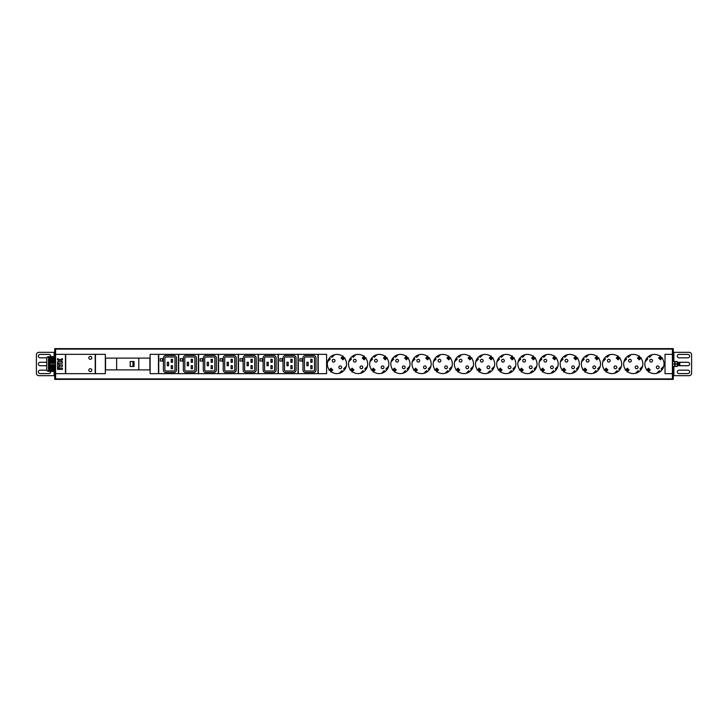 <?xml version="1.0" encoding="UTF-8"?>
<svg xmlns="http://www.w3.org/2000/svg" width="728" height="728" viewBox="0 0 728 728"><rect width="100%" height="100%" fill="white"/><g stroke="black" fill="none" stroke-linecap="round" stroke-linejoin="round"><path stroke-width="1.09" d="M672.399 349.112L55.601 349.112L55.601 348.621L672.399 348.621L672.399 354.327L665.019 354.327L665.019 373.673L672.399 373.673L672.399 379.379L55.601 379.379L55.601 354.327L65.447 354.327L65.447 373.673L55.601 373.673M55.601 349.112L55.601 354.327M88.825 357.848A1.474 1.474 0 0 0 90.299 359.323A1.474 1.474 0 0 0 91.783 357.848A1.474 1.474 0 0 0 90.299 356.374A1.474 1.474 0 0 0 88.825 357.848M88.825 370.152A1.474 1.474 0 0 0 90.299 371.626A1.474 1.474 0 0 0 91.783 370.152A1.474 1.474 0 0 0 90.299 368.677A1.474 1.474 0 0 0 88.825 370.152M65.693 373.673L95.222 373.673L95.222 354.327L65.693 354.327L65.693 373.673M95.468 354.327L95.468 373.673L105.314 373.673L105.314 354.327L95.468 354.327M150.114 354.327L150.114 373.673L158.477 373.673L158.477 354.327L150.114 354.327M158.731 354.327L158.731 373.673L178.415 373.673L178.415 354.327L158.731 354.327M178.66 354.327L178.66 373.673L198.353 373.673L198.353 354.327L178.66 354.327M198.598 354.327L198.598 373.673L218.291 373.673L218.291 354.327L198.598 354.327M218.537 354.327L218.537 373.673L238.229 373.673L238.229 354.327L218.537 354.327M238.475 354.327L238.475 373.673L258.167 373.673L258.167 354.327L238.475 354.327M258.413 354.327L258.413 373.673L278.096 373.673L278.096 354.327L258.413 354.327M278.351 354.327L278.351 373.673L298.034 373.673L298.034 354.327L278.351 354.327M298.28 354.327L298.28 373.673L317.972 373.673L317.972 354.327L298.28 354.327M318.218 354.327L318.218 373.673L326.59 373.673L326.59 354.327L318.218 354.327M346.528 364A9.601 9.601 0 0 0 336.928 354.399A9.601 9.601 0 0 0 327.327 364A9.601 9.601 0 0 0 336.928 373.601A9.601 9.601 0 0 0 346.528 364M367.695 364A9.601 9.601 0 0 0 358.094 354.399A9.601 9.601 0 0 0 348.494 364A9.601 9.601 0 0 0 358.094 373.601A9.601 9.601 0 0 0 367.695 364M388.861 364A9.601 9.601 0 0 0 379.261 354.399A9.601 9.601 0 0 0 369.66 364A9.601 9.601 0 0 0 379.261 373.601A9.601 9.601 0 0 0 388.861 364M410.028 364A9.601 9.601 0 0 0 400.427 354.399A9.601 9.601 0 0 0 390.827 364A9.601 9.601 0 0 0 400.427 373.601A9.601 9.601 0 0 0 410.028 364M431.194 364A9.601 9.601 0 0 0 421.594 354.399A9.601 9.601 0 0 0 411.993 364A9.601 9.601 0 0 0 421.594 373.601A9.601 9.601 0 0 0 431.194 364M452.361 364A9.601 9.601 0 0 0 442.761 354.399A9.601 9.601 0 0 0 433.16 364A9.601 9.601 0 0 0 442.761 373.601A9.601 9.601 0 0 0 452.361 364M473.528 364A9.601 9.601 0 0 0 463.927 354.399A9.601 9.601 0 0 0 454.327 364A9.601 9.601 0 0 0 463.927 373.601A9.601 9.601 0 0 0 473.528 364M494.694 364A9.601 9.601 0 0 0 485.094 354.399A9.601 9.601 0 0 0 475.493 364A9.601 9.601 0 0 0 485.094 373.601A9.601 9.601 0 0 0 494.694 364M515.861 364A9.601 9.601 0 0 0 506.26 354.399A9.601 9.601 0 0 0 496.669 364A9.601 9.601 0 0 0 506.26 373.601A9.601 9.601 0 0 0 515.861 364M537.027 364A9.601 9.601 0 0 0 527.427 354.399A9.601 9.601 0 0 0 517.836 364A9.601 9.601 0 0 0 527.427 373.601A9.601 9.601 0 0 0 537.027 364M558.194 364A9.601 9.601 0 0 0 548.594 354.399A9.601 9.601 0 0 0 539.002 364A9.601 9.601 0 0 0 548.594 373.601A9.601 9.601 0 0 0 558.194 364M579.361 364A9.601 9.601 0 0 0 569.769 354.399A9.601 9.601 0 0 0 560.169 364A9.601 9.601 0 0 0 569.769 373.601A9.601 9.601 0 0 0 579.361 364M600.527 364A9.601 9.601 0 0 0 590.936 354.399A9.601 9.601 0 0 0 581.335 364A9.601 9.601 0 0 0 590.936 373.601A9.601 9.601 0 0 0 600.527 364M621.703 364A9.601 9.601 0 0 0 612.102 354.399A9.601 9.601 0 0 0 602.502 364A9.601 9.601 0 0 0 612.102 373.601A9.601 9.601 0 0 0 621.703 364M642.87 364A9.601 9.601 0 0 0 633.269 354.399A9.601 9.601 0 0 0 623.668 364A9.601 9.601 0 0 0 633.269 373.601A9.601 9.601 0 0 0 642.87 364M664.036 364A9.601 9.601 0 0 0 654.436 354.399A9.601 9.601 0 0 0 644.835 364A9.601 9.601 0 0 0 654.436 373.601A9.601 9.601 0 0 0 664.036 364M149.868 358.094L105.56 358.094L105.56 369.906L149.868 369.906L149.868 358.094M116.635 358.094L116.635 369.906M138.793 358.094L138.793 369.906M130.176 361.543L130.176 366.457L134.043 366.457L134.043 361.543L130.176 361.543M163.4 370.033A2.457 2.457 0 0 0 165.866 372.49L173.983 372.49A2.457 2.457 0 0 0 176.449 370.033L176.449 357.967A2.457 2.457 0 0 0 173.983 355.51L165.866 355.51A2.457 2.457 0 0 0 163.4 357.967L163.4 370.033M164.883 370.033L164.883 357.967A0.983 0.983 0 0 1 165.866 356.984L173.983 356.984A0.983 0.983 0 0 1 174.975 357.967L174.975 370.033A0.983 0.983 0 0 1 173.983 371.016L165.866 371.016A0.983 0.983 0 0 1 164.883 370.033M167.313 365.774L168.596 365.774L168.596 362.226L167.313 362.226L167.313 365.774M171.253 368.723L172.536 368.723L172.536 365.674L171.253 365.674L171.253 368.723M171.253 359.277L171.253 362.326L172.536 362.326L172.536 359.277L171.253 359.277M160.206 360.97L162.517 361.124L162.662 358.804L160.351 358.658L160.206 360.97M183.338 370.033A2.457 2.457 0 0 0 185.804 372.49L193.921 372.49A2.457 2.457 0 0 0 196.387 370.033L196.387 357.967A2.457 2.457 0 0 0 193.921 355.51L185.804 355.51A2.457 2.457 0 0 0 183.338 357.967L183.338 370.033M184.821 370.033L184.821 357.967A0.983 0.983 0 0 1 185.804 356.984L193.921 356.984A0.983 0.983 0 0 1 194.904 357.967L194.904 370.033A0.983 0.983 0 0 1 193.921 371.016L185.804 371.016A0.983 0.983 0 0 1 184.821 370.033M187.251 365.774L188.534 365.774L188.534 362.226L187.251 362.226L187.251 365.774M191.191 368.723L192.474 368.723L192.474 365.674L191.191 365.674L191.191 368.723M191.191 359.277L191.191 362.326L192.474 362.326L192.474 359.277L191.191 359.277M180.144 360.97L182.455 361.124L182.601 358.804L180.289 358.658L180.144 360.97M203.276 370.033A2.457 2.457 0 0 0 205.742 372.49L213.859 372.49A2.457 2.457 0 0 0 216.325 370.033L216.325 357.967A2.457 2.457 0 0 0 213.859 355.51L205.742 355.51A2.457 2.457 0 0 0 203.276 357.967L203.276 370.033M204.75 370.033L204.75 357.967A0.983 0.983 0 0 1 205.742 356.984L213.859 356.984A0.983 0.983 0 0 1 214.842 357.967L214.842 370.033A0.983 0.983 0 0 1 213.859 371.016L205.742 371.016A0.983 0.983 0 0 1 204.75 370.033M207.189 365.774L208.472 365.774L208.472 362.226L207.189 362.226L207.189 365.774M211.129 368.723L212.412 368.723L212.412 365.674L211.129 365.674L211.129 368.723M211.129 359.277L211.129 362.326L212.412 362.326L212.412 359.277L211.129 359.277M200.073 360.97L202.393 361.124L202.539 358.804L200.227 358.658L200.073 360.97M223.214 370.033A2.457 2.457 0 0 0 225.671 372.49L233.797 372.49A2.457 2.457 0 0 0 236.254 370.033L236.254 357.967A2.457 2.457 0 0 0 233.797 355.51L225.671 355.51A2.457 2.457 0 0 0 223.214 357.967L223.214 370.033M224.688 370.033L224.688 357.967A0.983 0.983 0 0 1 225.671 356.984L233.797 356.984A0.983 0.983 0 0 1 234.78 357.967L234.78 370.033A0.983 0.983 0 0 1 233.797 371.016L225.671 371.016A0.983 0.983 0 0 1 224.688 370.033M227.127 365.774L228.41 365.774L228.41 362.226L227.127 362.226L227.127 365.774M231.067 368.723L232.341 368.723L232.341 365.674L231.067 365.674L231.067 368.723M231.067 359.277L231.067 362.326L232.341 362.326L232.341 359.277L231.067 359.277M220.011 360.97L222.331 361.124L222.477 358.804L220.165 358.658L220.011 360.97M243.152 370.033A2.457 2.457 0 0 0 245.609 372.49L253.735 372.49A2.457 2.457 0 0 0 256.192 370.033L256.192 357.967A2.457 2.457 0 0 0 253.735 355.51L245.609 355.51A2.457 2.457 0 0 0 243.152 357.967L243.152 370.033M244.626 370.033L244.626 357.967A0.983 0.983 0 0 1 245.609 356.984L253.735 356.984A0.983 0.983 0 0 1 254.718 357.967L254.718 370.033A0.983 0.983 0 0 1 253.735 371.016L245.609 371.016A0.983 0.983 0 0 1 244.626 370.033M247.065 365.774L248.339 365.774L248.339 362.226L247.065 362.226L247.065 365.774M251.005 368.723L252.279 368.723L252.279 365.674L251.005 365.674L251.005 368.723M251.005 359.277L251.005 362.326L252.279 362.326L252.279 359.277L251.005 359.277M239.949 360.97L242.26 361.124L242.415 358.804L240.094 358.658L239.949 360.97M263.09 370.033A2.457 2.457 0 0 0 265.547 372.49L273.673 372.49A2.457 2.457 0 0 0 276.13 370.033L276.13 357.967A2.457 2.457 0 0 0 273.673 355.51L265.547 355.51A2.457 2.457 0 0 0 263.09 357.967L263.09 370.033M264.564 370.033L264.564 357.967A0.983 0.983 0 0 1 265.547 356.984L273.673 356.984A0.983 0.983 0 0 1 274.656 357.967L274.656 370.033A0.983 0.983 0 0 1 273.673 371.016L265.547 371.016A0.983 0.983 0 0 1 264.564 370.033M267.003 365.774L268.277 365.774L268.277 362.226L267.003 362.226L267.003 365.774M270.934 368.723L272.217 368.723L272.217 365.674L270.934 365.674L270.934 368.723M270.934 359.277L270.934 362.326L272.217 362.326L272.217 359.277L270.934 359.277M259.887 360.97L262.198 361.124L262.344 358.804L260.033 358.658L259.887 360.97M283.019 370.033A2.457 2.457 0 0 0 285.485 372.49L293.602 372.49A2.457 2.457 0 0 0 296.069 370.033L296.069 357.967A2.457 2.457 0 0 0 293.602 355.51L285.485 355.51A2.457 2.457 0 0 0 283.019 357.967L283.019 370.033M284.502 370.033L284.502 357.967A0.983 0.983 0 0 1 285.485 356.984L293.602 356.984A0.983 0.983 0 0 1 294.594 357.967L294.594 370.033A0.983 0.983 0 0 1 293.602 371.016L285.485 371.016A0.983 0.983 0 0 1 284.502 370.033M286.932 365.774L288.215 365.774L288.215 362.226L286.932 362.226L286.932 365.774M290.872 368.723L292.156 368.723L292.156 365.674L290.872 365.674L290.872 368.723M290.872 359.277L290.872 362.326L292.156 362.326L292.156 359.277L290.872 359.277M279.825 360.97L282.136 361.124L282.282 358.804L279.971 358.658L279.825 360.97M302.957 370.033A2.457 2.457 0 0 0 305.423 372.49L313.541 372.49A2.457 2.457 0 0 0 316.007 370.033L316.007 357.967A2.457 2.457 0 0 0 313.541 355.51L305.423 355.51A2.457 2.457 0 0 0 302.957 357.967L302.957 370.033M304.441 370.033L304.441 357.967A0.983 0.983 0 0 1 305.423 356.984L313.541 356.984A0.983 0.983 0 0 1 314.523 357.967L314.523 370.033A0.983 0.983 0 0 1 313.541 371.016L305.423 371.016A0.983 0.983 0 0 1 304.441 370.033M306.87 365.774L308.153 365.774L308.153 362.226L306.87 362.226L306.87 365.774M310.811 368.723L312.094 368.723L312.094 365.674L310.811 365.674L310.811 368.723M310.811 359.277L310.811 362.326L312.094 362.326L312.094 359.277L310.811 359.277M299.763 360.97L302.075 361.124L302.22 358.804L299.909 358.658L299.763 360.97M334.662 354.673L332.004 357.33L331.067 356.401A9.601 9.601 0 0 0 329.32 358.14L330.257 359.077L327.6 361.734M346.255 366.266L343.589 368.923L344.526 369.86A9.601 9.601 0 0 1 342.788 371.599L341.851 370.67L339.184 373.327M342.751 356.438L341.104 358.085L341.641 358.622M342.306 359.286L342.843 359.823L344.49 358.176M331.104 371.562L332.751 369.915L332.214 369.378M331.549 368.714L331.012 368.177L329.365 369.824M334.998 360.697A1.374 1.374 0 0 0 333.615 359.314A1.374 1.374 0 0 0 332.241 360.697A1.374 1.374 0 0 0 333.615 362.071A1.374 1.374 0 0 0 334.998 360.697M341.614 367.303A1.374 1.374 0 0 0 340.231 365.929A1.374 1.374 0 0 0 338.857 367.303A1.374 1.374 0 0 0 340.231 368.686A1.374 1.374 0 0 0 341.614 367.303M355.828 354.673L353.171 357.33L352.234 356.401A9.601 9.601 0 0 0 350.496 358.14L351.424 359.077L348.767 361.734M367.422 366.266L364.755 368.923L365.693 369.86A9.601 9.601 0 0 1 363.954 371.599L363.017 370.67L360.351 373.327M363.918 356.438L362.271 358.085L362.808 358.622M363.472 359.286L364.009 359.823L365.656 358.176M352.27 371.562L353.917 369.915L353.38 369.378M352.716 368.714L352.179 368.177L350.532 369.824M356.165 360.697A1.374 1.374 0 0 0 354.782 359.314A1.374 1.374 0 0 0 353.408 360.697A1.374 1.374 0 0 0 354.782 362.071A1.374 1.374 0 0 0 356.165 360.697M362.781 367.303A1.374 1.374 0 0 0 361.397 365.929A1.374 1.374 0 0 0 360.023 367.303A1.374 1.374 0 0 0 361.397 368.686A1.374 1.374 0 0 0 362.781 367.303M376.995 354.673L374.338 357.33L373.4 356.401A9.601 9.601 0 0 0 371.662 358.14L372.59 359.077L369.933 361.734M388.588 366.266L385.922 368.923L386.859 369.86A9.601 9.601 0 0 1 385.121 371.599L384.184 370.67L381.527 373.327M385.085 356.438L383.438 358.085L383.974 358.622M384.639 359.286L385.176 359.823L386.823 358.176M373.437 371.562L375.084 369.915L374.547 369.378M373.883 368.714L373.346 368.177L371.699 369.824M377.332 360.697A1.374 1.374 0 0 0 375.957 359.314A1.374 1.374 0 0 0 374.574 360.697A1.374 1.374 0 0 0 375.957 362.071A1.374 1.374 0 0 0 377.332 360.697M383.947 367.303A1.374 1.374 0 0 0 382.564 365.929A1.374 1.374 0 0 0 381.19 367.303A1.374 1.374 0 0 0 382.564 368.686A1.374 1.374 0 0 0 383.947 367.303M398.161 354.673L395.504 357.33L394.567 356.401A9.601 9.601 0 0 0 392.829 358.14L393.766 359.077L391.1 361.734M409.755 366.266L407.098 368.923L408.026 369.86A9.601 9.601 0 0 1 406.288 371.599L405.35 370.67L402.693 373.327M406.251 356.438L404.604 358.085L405.141 358.622M405.805 359.286L406.342 359.823L407.989 358.176M394.603 371.562L396.25 369.915L395.714 369.378M395.049 368.714L394.512 368.177L392.865 369.824M398.498 360.697A1.374 1.374 0 0 0 397.124 359.314A1.374 1.374 0 0 0 395.741 360.697A1.374 1.374 0 0 0 397.124 362.071A1.374 1.374 0 0 0 398.498 360.697M405.114 367.303A1.374 1.374 0 0 0 403.731 365.929A1.374 1.374 0 0 0 402.356 367.303A1.374 1.374 0 0 0 403.731 368.686A1.374 1.374 0 0 0 405.114 367.303M419.328 354.673L416.671 357.33L415.734 356.401A9.601 9.601 0 0 0 413.995 358.14L414.933 359.077L412.266 361.734M430.921 366.266L428.264 368.923L429.192 369.86A9.601 9.601 0 0 1 427.454 371.599L426.517 370.67L423.86 373.327M427.418 356.438L425.771 358.085L426.308 358.622M426.972 359.286L427.509 359.823L429.156 358.176M415.77 371.562L417.417 369.915L416.88 369.378M416.216 368.714L415.679 368.177L414.032 369.824M419.665 360.697A1.374 1.374 0 0 0 418.291 359.314A1.374 1.374 0 0 0 416.907 360.697A1.374 1.374 0 0 0 418.291 362.071A1.374 1.374 0 0 0 419.665 360.697M426.28 367.303A1.374 1.374 0 0 0 424.897 365.929A1.374 1.374 0 0 0 423.523 367.303A1.374 1.374 0 0 0 424.897 368.686A1.374 1.374 0 0 0 426.28 367.303M440.504 354.673L437.837 357.33L436.9 356.401A9.601 9.601 0 0 0 435.162 358.14L436.099 359.077L433.433 361.734M452.088 366.266L449.431 368.923L450.368 369.86A9.601 9.601 0 0 1 448.621 371.599L447.684 370.67L445.026 373.327M448.584 356.438L446.937 358.085L447.474 358.622M448.139 359.286L448.675 359.823L450.323 358.176M436.936 371.562L438.584 369.915L438.047 369.378M437.382 368.714L436.846 368.177L435.198 369.824M440.831 360.697A1.374 1.374 0 0 0 439.457 359.314A1.374 1.374 0 0 0 438.074 360.697A1.374 1.374 0 0 0 439.457 362.071A1.374 1.374 0 0 0 440.831 360.697M447.447 367.303A1.374 1.374 0 0 0 446.073 365.929A1.374 1.374 0 0 0 444.69 367.303A1.374 1.374 0 0 0 446.073 368.686A1.374 1.374 0 0 0 447.447 367.303M461.67 354.673L459.004 357.33L458.067 356.401A9.601 9.601 0 0 0 456.329 358.14L457.266 359.077L454.6 361.734M473.255 366.266L470.597 368.923L471.535 369.86A9.601 9.601 0 0 1 469.788 371.599L468.85 370.67L466.193 373.327M469.751 356.438L468.104 358.085L468.641 358.622M469.305 359.286L469.842 359.823L471.489 358.176M458.103 371.562L459.75 369.915L459.213 369.378M458.549 368.714L458.012 368.177L456.365 369.824M461.998 360.697A1.374 1.374 0 0 0 460.624 359.314A1.374 1.374 0 0 0 459.241 360.697A1.374 1.374 0 0 0 460.624 362.071A1.374 1.374 0 0 0 461.998 360.697M468.614 367.303A1.374 1.374 0 0 0 467.24 365.929A1.374 1.374 0 0 0 465.856 367.303A1.374 1.374 0 0 0 467.24 368.686A1.374 1.374 0 0 0 468.614 367.303M482.837 354.673L480.171 357.33L479.233 356.401A9.601 9.601 0 0 0 477.495 358.14L478.433 359.077L475.766 361.734M494.421 366.266L491.764 368.923L492.701 369.86A9.601 9.601 0 0 1 490.954 371.599L490.026 370.67L487.36 373.327M490.918 356.438L489.271 358.085L489.808 358.622M490.472 359.286L491.018 359.823L492.656 358.176M479.27 371.562L480.917 369.915L480.38 369.378M479.716 368.714L479.179 368.177L477.532 369.824M483.165 360.697A1.374 1.374 0 0 0 481.79 359.314A1.374 1.374 0 0 0 480.407 360.697A1.374 1.374 0 0 0 481.79 362.071A1.374 1.374 0 0 0 483.165 360.697M489.78 367.303A1.374 1.374 0 0 0 488.406 365.929A1.374 1.374 0 0 0 487.023 367.303A1.374 1.374 0 0 0 488.406 368.686A1.374 1.374 0 0 0 489.78 367.303M504.004 354.673L501.337 357.33L500.4 356.401A9.601 9.601 0 0 0 498.662 358.14L499.599 359.077L496.933 361.734M515.588 366.266L512.931 368.923L513.868 369.86A9.601 9.601 0 0 1 512.121 371.599L511.192 370.67L508.526 373.327M512.084 356.438L510.437 358.085L510.983 358.622M511.638 359.286L512.184 359.823L513.822 358.176M500.436 371.562L502.083 369.915L501.546 369.378M500.882 368.714L500.345 368.177L498.698 369.824M504.331 360.697A1.374 1.374 0 0 0 502.957 359.314A1.374 1.374 0 0 0 501.583 360.697A1.374 1.374 0 0 0 502.957 362.071A1.374 1.374 0 0 0 504.331 360.697M510.947 367.303A1.374 1.374 0 0 0 509.573 365.929A1.374 1.374 0 0 0 508.19 367.303A1.374 1.374 0 0 0 509.573 368.686A1.374 1.374 0 0 0 510.947 367.303M525.17 354.673L522.504 357.33L521.567 356.401A9.601 9.601 0 0 0 519.828 358.14L520.766 359.077L518.099 361.734M536.764 366.266L534.097 368.923L535.035 369.86A9.601 9.601 0 0 1 533.296 371.599L532.359 370.67L529.693 373.327M533.251 356.438L531.604 358.085L532.15 358.622M532.814 359.286L533.351 359.823L534.998 358.176M521.612 371.562L523.25 369.915L522.713 369.378M522.049 368.714L521.512 368.177L519.865 369.824M525.507 360.697A1.374 1.374 0 0 0 524.124 359.314A1.374 1.374 0 0 0 522.75 360.697A1.374 1.374 0 0 0 524.124 362.071A1.374 1.374 0 0 0 525.507 360.697M532.113 367.303A1.374 1.374 0 0 0 530.739 365.929A1.374 1.374 0 0 0 529.356 367.303A1.374 1.374 0 0 0 530.739 368.686A1.374 1.374 0 0 0 532.113 367.303M546.337 354.673L543.67 357.33L542.733 356.401A9.601 9.601 0 0 0 540.995 358.14L541.932 359.077L539.266 361.734M554.463 371.599L553.526 370.67L550.859 373.327M557.93 366.266L555.264 368.923L556.201 369.86M554.418 356.438L552.78 358.085L553.316 358.622M553.981 359.286L554.518 359.823L556.165 358.176M542.779 371.562L544.417 369.915L543.88 369.378M543.215 368.714L542.678 368.177L541.031 369.824M546.673 360.697A1.374 1.374 0 0 0 545.29 359.314A1.374 1.374 0 0 0 543.916 360.697A1.374 1.374 0 0 0 545.29 362.071A1.374 1.374 0 0 0 546.673 360.697M553.28 367.303A1.374 1.374 0 0 0 551.906 365.929A1.374 1.374 0 0 0 550.523 367.303A1.374 1.374 0 0 0 551.906 368.686A1.374 1.374 0 0 0 553.28 367.303M563.9 356.401L564.837 357.33L567.503 354.673M560.433 361.734L563.099 359.077L562.162 358.14M575.63 371.599L574.692 370.67L572.026 373.327M579.097 366.266L576.43 368.923L577.368 369.86M575.584 356.438L573.946 358.085L574.483 358.622M575.147 359.286L575.684 359.823L577.331 358.176M563.945 371.562L565.592 369.915L565.046 369.378M564.382 368.714L563.845 368.177L562.198 369.824M567.84 360.697A1.374 1.374 0 0 0 566.457 359.314A1.374 1.374 0 0 0 565.083 360.697A1.374 1.374 0 0 0 566.457 362.071A1.374 1.374 0 0 0 567.84 360.697M574.447 367.303A1.374 1.374 0 0 0 573.072 365.929A1.374 1.374 0 0 0 571.689 367.303A1.374 1.374 0 0 0 573.072 368.686A1.374 1.374 0 0 0 574.447 367.303M585.075 356.401L586.004 357.33L588.67 354.673M581.608 361.734L584.265 359.077L583.328 358.14M596.796 371.599L595.859 370.67L593.193 373.327M600.263 366.266L597.597 368.923L598.534 369.86M596.751 356.438L595.113 358.085L595.65 358.622M596.314 359.286L596.851 359.823L598.498 358.176M585.112 371.562L586.759 369.915L586.213 369.378M585.558 368.714L585.012 368.177L583.374 369.824M589.007 360.697A1.374 1.374 0 0 0 587.623 359.314A1.374 1.374 0 0 0 586.249 360.697A1.374 1.374 0 0 0 587.623 362.071A1.374 1.374 0 0 0 589.007 360.697M595.613 367.303A1.374 1.374 0 0 0 594.239 365.929A1.374 1.374 0 0 0 592.865 367.303A1.374 1.374 0 0 0 594.239 368.686A1.374 1.374 0 0 0 595.613 367.303M606.242 356.401L607.17 357.33L609.837 354.673M602.775 361.734L605.432 359.077L604.495 358.14M617.963 371.599L617.025 370.67L614.359 373.327M621.43 366.266L618.764 368.923L619.701 369.86M617.926 356.438L616.279 358.085L616.816 358.622M617.481 359.286L618.017 359.823L619.665 358.176M606.278 371.562L607.925 369.915L607.389 369.378M606.724 368.714L606.178 368.177L604.54 369.824M610.173 360.697A1.374 1.374 0 0 0 608.79 359.314A1.374 1.374 0 0 0 607.416 360.697A1.374 1.374 0 0 0 608.79 362.071A1.374 1.374 0 0 0 610.173 360.697M616.789 367.303A1.374 1.374 0 0 0 615.406 365.929A1.374 1.374 0 0 0 614.032 367.303A1.374 1.374 0 0 0 615.406 368.686A1.374 1.374 0 0 0 616.789 367.303M627.409 356.401L628.346 357.33L631.003 354.673M623.942 361.734L626.599 359.077L625.661 358.14M639.129 371.599L638.192 370.67L635.526 373.327M642.596 366.266L639.93 368.923L640.868 369.86M639.093 356.438L637.446 358.085L637.983 358.622M638.647 359.286L639.184 359.823L640.831 358.176M627.445 371.562L629.092 369.915L628.555 369.378M627.891 368.714L627.354 368.177L625.707 369.824M631.34 360.697A1.374 1.374 0 0 0 629.957 359.314A1.374 1.374 0 0 0 628.582 360.697A1.374 1.374 0 0 0 629.957 362.071A1.374 1.374 0 0 0 631.34 360.697M637.956 367.303A1.374 1.374 0 0 0 636.572 365.929A1.374 1.374 0 0 0 635.198 367.303A1.374 1.374 0 0 0 636.572 368.686A1.374 1.374 0 0 0 637.956 367.303M648.575 356.401L649.513 357.33L652.17 354.673M645.108 361.734L647.765 359.077L646.828 358.14M660.296 371.599L659.359 370.67L656.692 373.327M663.763 366.266L661.097 368.923L662.034 369.86M660.26 356.438L658.613 358.085L659.149 358.622M659.814 359.286L660.351 359.823L661.998 358.176M648.612 371.562L650.259 369.915L649.722 369.378M649.058 368.714L648.521 368.177L646.874 369.824M652.506 360.697A1.374 1.374 0 0 0 651.123 359.314A1.374 1.374 0 0 0 649.749 360.697A1.374 1.374 0 0 0 651.123 362.071A1.374 1.374 0 0 0 652.506 360.697M659.122 367.303A1.374 1.374 0 0 0 657.739 365.929A1.374 1.374 0 0 0 656.365 367.303A1.374 1.374 0 0 0 657.739 368.686A1.374 1.374 0 0 0 659.122 367.303M672.399 373.673L672.399 354.327M678.896 362.526L679.097 365.474L678.896 362.526L679.224 363.035L679.788 362.526L679.788 365.329L679.224 363.035M677.268 361.543L677.504 365.465L678.041 364.965L677.914 362.526L678.305 365.474L678.824 364.965L679.097 365.474C679.324 363.809 679.552 360.597 679.788 365.046M678.505 365.474L678.114 362.526L678.378 363.035L678.687 362.535M677.914 362.526L678.114 362.526A1.72 1.72 0 0 1 679.051 362.28L687.905 362.28A1.72 1.72 0 0 1 689.634 364A1.72 1.72 0 0 1 687.905 365.72L679.051 365.72A1.72 1.72 0 0 1 677.859 365.256M678.287 365.465L677.986 364.965M677.722 365.474L677.65 363.035M679.315 365.465L679.561 364.965M678.778 364.965L678.432 363.035M57.576 369.387L58.904 369.387L58.904 368.05L57.576 368.05L57.576 369.387M59.35 369.387L62.408 369.387L62.408 368.05L59.35 368.05L59.35 369.387M57.576 367.613L58.904 367.613L58.904 363.627L57.576 363.627L57.576 367.613M59.35 366.284L62.408 366.284L62.408 364.819L59.35 364.819L59.35 366.284M57.576 363.181L62.408 363.181L62.408 361.716L60.679 361.716L60.679 360.797L62.408 359.951L62.408 358.613L60.015 359.796L57.576 358.613L57.576 359.951L59.35 360.806L59.35 361.716L57.576 361.716L57.576 363.181M673.291 376.922L672.399 376.922L672.399 373.964L673.291 373.964L673.291 379.379L672.399 379.379M673.291 373.964L673.291 366.457M673.291 361.543L673.291 348.621L672.399 348.621M673.291 354.036L672.399 354.036L672.399 351.078L673.291 351.078M673.882 361.543L673.882 352.306L689.143 352.306A2.457 2.457 0 0 1 691.6 354.773L691.6 373.227A2.457 2.457 0 0 1 689.143 375.694L673.291 375.694M687.905 373.601A1.72 1.72 0 0 0 689.634 371.881A1.72 1.72 0 0 0 687.905 370.152L679.051 370.152A1.72 1.72 0 0 0 677.322 371.881A1.72 1.72 0 0 0 679.051 373.601L687.905 373.601M687.905 354.399L679.051 354.399A1.72 1.72 0 0 0 677.322 356.119A1.72 1.72 0 0 0 679.051 357.848L687.905 357.848A1.72 1.72 0 0 0 689.634 356.119A1.72 1.72 0 0 0 687.905 354.399M673.882 352.306L673.291 352.306M54.709 351.078L55.601 351.078L55.601 354.036L54.709 354.036L54.709 348.621L55.601 348.621M54.709 354.036L54.709 356.62M54.709 371.38L54.709 379.379L55.601 379.379M54.709 373.964L55.601 373.964L55.601 376.922L54.709 376.922M54.118 371.38L54.118 375.694L38.857 375.694A2.457 2.457 0 0 1 36.4 373.227L36.4 354.773A2.457 2.457 0 0 1 38.857 352.306L54.709 352.306M46.738 362.28L40.095 362.28A1.72 1.72 0 0 0 38.366 364A1.72 1.72 0 0 0 40.095 365.72L46.738 365.72M50.605 356.62A1.72 1.72 0 0 0 48.949 354.399L40.095 354.399A1.72 1.72 0 0 0 38.366 356.119A1.72 1.72 0 0 0 40.095 357.848L46.81 357.848M46.81 370.152L40.095 370.152A1.72 1.72 0 0 0 38.366 371.881A1.72 1.72 0 0 0 40.095 373.601L48.949 373.601A1.72 1.72 0 0 0 50.605 371.38M54.118 375.694L54.709 375.694M674.92 366.457L674.865 361.652L674.81 366.457M674.619 364L672.645 364L672.645 361.543L674.619 361.543L674.683 366.193M672.645 364L672.581 366.193M672.645 366.457L674.619 366.457M677.322 364L677.268 366.457M677.076 364L675.111 364L675.111 361.543L677.076 361.543L677.149 366.193M675.111 364L675.038 366.193M675.111 366.457L677.076 366.457M48.458 356.62A1.72 1.72 0 0 0 46.738 358.34L46.738 369.66A1.72 1.72 0 0 0 48.458 371.38L49.195 371.38L49.195 356.62L48.458 356.62L48.458 371.38M49.195 356.711L49.422 358.003L55.601 358.003M55.601 361.015L49.195 361.033L55.601 361.206M49.195 360.742L55.601 360.669M55.601 359.941L49.195 359.969L55.601 360.142M49.195 359.323L55.601 359.068M55.601 358.877L49.349 358.54L49.286 359.068M55.601 358.349L49.422 358.003L49.349 358.54L55.601 358.54M49.513 357.475L55.601 357.475M49.195 359.714L55.601 359.605M55.601 359.414L49.249 359.605M49.195 368.286L55.601 368.586M49.195 367.795L55.601 368.059M49.195 367.258L55.601 367.522M55.601 363.145L49.449 362.799L49.513 364.855L55.601 364.855M55.601 362.608L49.367 362.271L49.449 362.799L55.601 362.799M55.601 362.08L49.304 361.734L49.367 362.271L55.601 362.271M55.601 361.543L49.195 361.488L55.601 361.734M55.601 366.266L49.349 365.92L49.195 366.512L55.601 366.457M55.601 365.729L49.422 365.392L49.349 365.92L55.601 365.92M55.601 365.201L49.513 364.855L49.422 365.392L55.601 365.392M49.195 366.603L55.601 366.985M55.601 370.525L49.449 370.188L49.249 371.38M55.601 369.997L49.367 369.651L49.449 370.188L55.601 370.188M55.601 369.46L49.304 369.123L49.367 369.651L55.601 369.651M49.195 368.677L55.601 369.123M49.54 356.62L55.601 356.62M49.54 357.311L55.601 357.311M49.54 363.299L55.601 363.299M49.231 360.478L55.601 360.478M49.449 357.812L55.601 357.812M49.54 364.701L55.601 364.701M49.54 370.689L55.601 370.689M49.286 368.932L55.601 368.932M49.249 368.395L55.601 368.395M49.24 367.331L55.601 367.331M49.231 367.858L55.601 367.858M49.267 366.794L55.601 366.794M49.54 371.38L55.601 371.38M331.022 369.096L329.129 369.779M331.941 369.779L331.149 371.799M331.413 369.76L330.867 372.072M328.847 370.061L331.167 369.515M330.685 369.442L331.185 370.334L330.603 369.751L331.304 368.823L332.104 369.624L331.486 370.243M331.176 370.325L330.603 369.751M342.706 356.201L342.042 358.085M342.706 359.022L344.726 358.221M342.442 358.24L342.979 355.928M344.999 357.939L342.688 358.485M343.161 358.558L342.679 357.675L341.751 358.376L342.551 359.177L343.252 358.249L342.36 357.757M352.188 369.096L350.295 369.779M353.116 369.779L352.316 371.799M352.579 369.76L352.034 372.072M350.013 370.061L352.334 369.515M351.851 369.442L352.352 370.334L351.77 369.751L352.47 368.823L353.271 369.624L352.652 370.243M352.343 370.325L351.77 369.751M363.873 356.201L363.208 358.085M363.873 359.022L365.893 358.221M363.609 358.24L364.146 355.928M366.166 357.939L363.854 358.485M364.328 358.558L363.845 357.675L362.917 358.376L363.718 359.177L364.419 358.249L363.527 357.757M373.364 369.096L371.462 369.779M374.283 369.779L373.482 371.799M373.746 369.76L373.2 372.072M371.189 370.061L373.5 369.515M373.018 369.442L373.519 370.334L372.936 369.751L373.637 368.823L374.438 369.624L373.819 370.243M373.51 370.325L372.936 369.751M385.039 356.201L384.375 358.085M385.039 359.022L387.059 358.221M384.775 358.24L385.312 355.928M387.332 357.939L385.021 358.485M385.503 358.558L385.012 357.675L384.084 358.376L384.885 359.177L385.585 358.249L384.702 357.757M394.531 369.096L392.629 369.779M395.45 369.779L394.649 371.799M394.913 369.76L394.367 372.072M392.356 370.061L394.667 369.515M394.094 369.742L394.685 370.334L394.103 369.751L394.804 368.823L395.604 369.624L394.986 370.243M394.185 369.442L394.676 370.325M406.206 356.201L405.541 358.085M406.206 359.022L408.226 358.221M405.942 358.24L406.488 355.928M408.499 357.939L406.188 358.485M406.67 358.558L406.179 357.675L405.25 358.376L406.051 359.177L406.752 358.249L405.869 357.757M415.697 369.096L413.795 369.779M416.616 369.779L415.815 371.799M416.079 369.76L415.542 372.072M413.522 370.061L415.834 369.515M415.36 369.442L415.843 370.325L415.269 369.751L415.97 368.823L416.771 369.624L416.152 370.243M427.372 356.201L426.708 358.085M427.372 359.022L429.393 358.221M427.109 358.24L427.654 355.928M429.666 357.939L427.354 358.485M427.837 358.558L427.345 357.675L426.417 358.376L427.218 359.177L427.918 358.249L427.036 357.757M436.864 369.096L434.962 369.779M437.783 369.779L436.982 371.799M437.246 369.76L436.709 372.072M434.689 370.061L437 369.515M436.527 369.442L437.028 370.334L436.436 369.751L437.137 368.823L437.938 369.624L437.328 370.243M437.009 370.325L436.436 369.751M448.539 356.201L447.875 358.085M448.539 359.022L450.559 358.221M448.275 358.24L448.821 355.928M450.841 357.939L448.521 358.485M449.003 358.558L448.202 357.757L447.584 358.376L448.384 359.177L449.085 358.249L448.202 357.757M458.03 369.096L456.128 369.779M458.949 369.779L458.149 371.799M458.413 369.76L457.876 372.072M455.855 370.061L458.167 369.515M457.694 369.442L458.194 370.334L457.603 369.751L458.303 368.823L459.104 369.624L458.494 370.243M458.176 370.325L457.603 369.751M469.706 356.201L469.041 358.085M469.715 359.022L471.726 358.221M469.442 358.24L469.988 355.928M472.008 357.939L469.687 358.485M470.17 358.558L469.678 357.675L468.75 358.376L469.551 359.177L470.17 358.558L469.369 357.757M479.197 369.096L477.295 369.779M480.116 369.779L479.315 371.799M479.588 369.76L479.042 372.072M477.022 370.061L479.333 369.515M478.86 369.442L479.361 370.334L478.769 369.751L479.47 368.823L480.271 369.624L479.661 370.243M479.343 370.325L478.769 369.751M490.872 356.201L490.208 358.085M490.881 359.022L492.892 358.221M490.608 358.24L491.154 355.928M493.175 357.939L490.854 358.485M491.336 358.558L490.845 357.675L489.917 358.376L490.718 359.177L491.336 358.558L490.535 357.757M500.364 369.096L498.471 369.779M501.283 369.779L500.482 371.799M500.755 369.76L500.209 372.072M498.189 370.061L500.5 369.515M500.027 369.442L500.518 370.325L499.936 369.751L500.637 368.823L501.437 369.624L500.828 370.243M512.039 356.201L511.375 358.085M512.048 359.022L514.059 358.221M511.775 358.24L512.321 355.928M514.341 357.939L512.021 358.485M512.503 358.558L511.702 357.757L511.083 358.376L511.884 359.177L512.585 358.249L511.702 357.757M521.53 369.096L519.637 369.779M522.449 369.779L521.648 371.799M521.921 369.76L521.375 372.072M519.355 370.061L521.667 369.515M521.193 369.442L521.694 370.334L521.111 369.751L521.803 368.823L522.604 369.624L521.994 370.243M521.685 370.325L521.111 369.751M533.205 356.201L532.541 358.085M533.215 359.022L535.226 358.221M532.942 358.24L533.488 355.928M535.508 357.939L533.196 358.485M533.67 358.558L532.869 357.757L532.259 358.376L533.051 359.177L533.751 358.249L532.869 357.757M542.697 369.096L540.804 369.779M543.616 369.779L542.824 371.799M543.088 369.76L542.542 372.072M540.522 370.061L542.833 369.515M542.36 369.442L542.861 370.334L542.278 369.751L542.97 368.823L543.77 369.624L543.161 370.243M542.851 370.325L542.278 369.751M554.372 356.201L553.708 358.085M554.381 359.022L556.392 358.221M554.108 358.24L554.654 355.928M556.674 357.939L554.363 358.485M554.836 358.558L554.345 357.675L553.426 358.376L554.226 359.177L554.918 358.249L554.035 357.757M563.863 369.096L561.971 369.779M564.782 369.779L563.991 371.799M564.255 369.76L563.709 372.072M561.688 370.061L564 369.515M563.527 369.442L564.027 370.334L563.445 369.751L564.145 368.823L564.937 369.624L564.327 370.243M564.018 370.325L563.445 369.751M575.548 356.201L574.874 358.085M575.548 359.022L577.559 358.221M575.275 358.24L575.821 355.928M577.841 357.939L575.53 358.485M576.003 358.558L575.511 357.675L574.592 358.376L575.393 359.177L576.085 358.249L575.202 357.757M585.03 369.096L583.137 369.779M585.949 369.779L585.157 371.799M585.421 369.76L584.875 372.072M582.855 370.061L585.175 369.515M584.593 369.742L585.194 370.334L584.611 369.751L585.312 368.823L586.113 369.624L585.494 370.243M584.693 369.442L585.185 370.325M596.714 356.201L596.041 358.085M596.714 359.022L598.725 358.221M596.441 358.24L596.987 355.928M599.008 357.939L596.696 358.485M597.169 358.558L596.678 357.675L595.759 358.376L596.56 359.177L597.26 358.249L596.369 357.757M606.197 369.096L604.304 369.779M607.116 369.779L606.324 371.799M606.588 369.76L606.042 372.072M604.022 370.061L606.342 369.515M605.86 369.442L606.351 370.325L605.778 369.751L606.479 368.823L607.279 369.624L606.661 370.243M617.881 356.201L617.207 358.085M617.881 359.022L619.901 358.221M617.608 358.24L618.154 355.928M620.174 357.939L617.863 358.485M618.336 358.558L617.854 357.675L616.925 358.376L617.726 359.177L618.427 358.249L617.535 357.757M627.363 369.096L625.47 369.779M628.282 369.779L627.49 371.799M627.754 369.76L627.208 372.072M625.188 370.061L627.509 369.515M627.026 369.442L627.527 370.334L626.945 369.751L627.645 368.823L628.446 369.624L627.827 370.243M627.518 370.325L626.945 369.751M639.048 356.201L638.383 358.085M639.048 359.022L641.068 358.221M638.784 358.24L639.32 355.928M641.341 357.939L639.029 358.485M639.503 358.558L639.02 357.675L638.092 358.376L638.893 359.177L639.594 358.249L638.702 357.757M648.53 369.096L646.637 369.779M649.458 369.779L648.657 371.799M648.921 369.76L648.375 372.072M646.355 370.061L648.675 369.515M648.193 369.442L648.694 370.334L648.111 369.751L648.812 368.823L649.613 369.624L648.994 370.243M648.684 370.325L648.111 369.751M660.214 356.201L659.55 358.085M660.214 359.022L662.234 358.221M659.95 358.24L660.487 355.928M662.507 357.939L660.196 358.485M660.669 358.558L660.187 357.675L659.259 358.376L660.059 359.177L660.76 358.249L659.868 357.757M672.399 378.888L55.601 378.888M132.951 361.543L132.951 366.457M133.279 361.543L133.279 366.457M133.925 361.543L133.925 366.457M673.882 375.694L673.882 366.457M54.118 352.306L54.118 356.62M134.043 361.543L134.043 366.457M677.504 365.465L677.204 364.965M343.261 358.258L342.661 357.666M364.428 358.258L363.827 357.666M385.594 358.258L384.994 357.666M406.761 358.258L406.169 357.666M415.861 370.334L415.26 369.742M427.928 358.258L427.336 357.666M449.094 358.258L448.503 357.666M470.261 358.258L469.669 357.666M491.436 358.258L490.836 357.666M500.527 370.334L499.927 369.742M512.603 358.258L512.002 357.666M533.77 358.258L533.169 357.666M554.936 358.258L554.336 357.666M576.103 358.258L575.502 357.666M597.269 358.258L596.669 357.666M606.36 370.334L605.76 369.742M618.436 358.258L617.835 357.666M639.603 358.258L639.002 357.666M660.769 358.258L660.169 357.666"/></g></svg>
